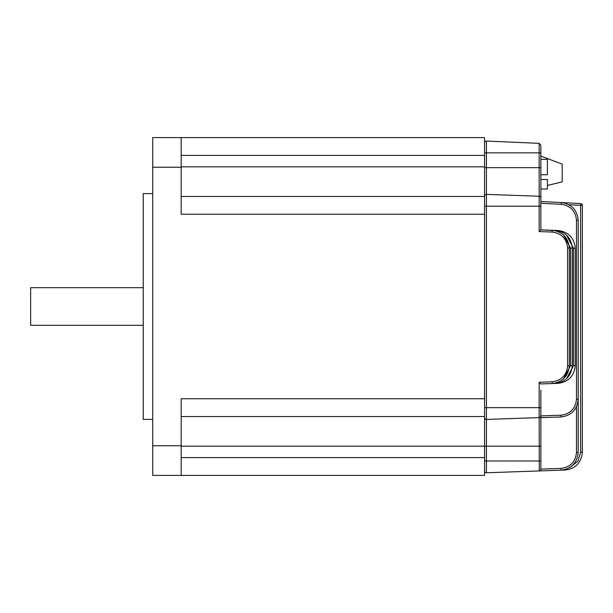 <?xml version="1.0" encoding="UTF-8"?>
<svg xmlns="http://www.w3.org/2000/svg" width="613" height="613" viewBox="0 0 613 613"><rect width="100%" height="100%" fill="white"/><g stroke="black" fill="none" stroke-linecap="round" stroke-linejoin="round"><path stroke-width="0.92" d="M540.865 390.174L540.865 460.991L540.865 415.905L561.048 415.2C570.404 413.936 575.553 408.603 576.488 399.209L576.488 220.32C575.592 211.048 570.534 205.715 561.324 204.336L540.865 203.263L540.865 201.493L580.664 203.577A1.778 1.778 0 0 1 582.35 205.347L582.35 452.256C581.308 462.7 575.592 468.623 565.194 470.025L486.415 472.776A1.778 1.778 0 0 1 484.576 470.999L484.576 407.653L486.415 407.653L486.415 419.445A1.778 1.778 0 0 1 484.576 417.668M547.386 185.433L562.205 181.877L562.205 164.1L540.865 156.1L540.865 145.227L540.865 229.883L555.117 230.373C565.515 231.783 571.239 237.698 572.274 248.142L572.274 365.685C571.239 376.129 565.515 382.052 555.117 383.454L540.865 383.953L539.156 382.236L552.152 381.784C561.516 380.52 566.665 375.187 567.6 365.792L567.6 248.043C566.665 238.641 561.516 233.315 552.152 232.051L539.156 231.591L539.156 206.175L484.576 206.175L484.576 142.829A1.778 1.778 0 0 1 486.354 141.051A1.778 1.778 0 0 0 484.576 142.829M486.354 194.39A1.778 1.778 0 0 0 484.576 196.168A1.778 1.778 0 0 1 486.415 194.39A1.778 1.778 0 0 0 486.354 194.39M561.048 470.171C571.446 468.769 577.162 462.846 578.205 452.402C577.162 462.846 571.446 468.769 561.048 470.171L561.048 468.393L540.865 469.098L561.048 468.393C570.404 467.129 575.553 461.796 576.488 452.402L576.488 406.825M565.217 469.52L565.194 470.025C575.592 468.623 581.308 462.7 582.35 452.256L580.634 452.256L580.634 205.347L568.994 204.742M539.279 470.922L539.156 417.599L486.415 419.445L486.415 472.776M486.415 141.051L539.156 143.35L486.415 141.051A1.778 1.778 0 0 0 486.354 141.051A1.778 1.778 0 0 1 486.415 141.051L486.415 407.653L539.156 407.653L539.156 382.236M540.865 206.175L539.156 206.175L539.156 196.229L486.415 194.39L539.156 196.229A1.778 1.778 0 0 1 540.865 198.007A1.778 1.778 0 0 0 539.156 196.229L539.156 167.656L484.576 167.656L484.576 166.828L181.164 166.828M540.865 201.493L561.355 202.566C571.592 204.098 577.208 210.014 578.205 220.32C577.208 210.014 571.592 204.098 561.355 202.566L540.865 201.493L561.355 202.566C571.592 204.098 577.208 210.014 578.205 220.32C577.208 210.014 571.592 204.098 561.355 202.566L540.865 201.493L561.355 202.566C571.592 204.098 577.208 210.014 578.205 220.32C577.208 210.014 571.592 204.098 561.355 202.566L540.865 201.493L561.355 202.566C571.592 204.098 577.208 210.014 578.205 220.32C577.208 210.014 571.592 204.098 561.355 202.566C571.592 204.098 577.208 210.014 578.205 220.32L578.205 452.402L576.488 452.402M540.865 145.227L539.156 143.35L540.865 145.227M563.424 379.003L570.557 365.685L570.557 248.142L572.274 248.142C571.239 237.698 565.515 231.783 555.117 230.373L558.083 230.48C568.481 231.883 574.197 237.806 575.239 248.25L575.239 365.586C574.197 376.022 568.481 381.945 558.083 383.347L540.865 383.93M484.576 460.991L540.865 460.991L540.865 469.282M561.048 415.2L561.048 416.978C571.446 415.576 577.162 409.653 578.205 399.209C577.162 409.653 571.446 415.576 561.048 416.978L540.865 417.683L561.048 416.978L540.865 417.683L561.048 416.978L540.865 417.683L540.865 409.139M542.926 229.952L554.183 230.342L540.865 229.875L540.865 223.653M539.156 231.591L540.865 229.883L558.106 230.733M566.389 378.903L573.523 365.586L573.523 248.25L566.389 234.925M570.557 248.142L563.424 234.825M540.865 383.953L552.152 383.554L540.865 383.953M540.865 229.875L552.152 230.273C562.558 231.676 568.274 237.599 569.316 248.043C568.274 237.599 562.558 231.676 552.152 230.273L552.152 232.051M573.523 248.25L575.239 248.25C574.197 237.806 568.481 231.883 558.083 230.48M567.6 248.043L569.316 248.043L569.316 365.792C568.274 376.229 562.558 382.152 552.152 383.554C562.558 382.152 568.274 376.229 569.316 365.792L567.6 365.792M555.14 383.202L555.117 383.454C565.515 382.052 571.239 376.129 572.274 365.685L570.557 365.685M558.106 383.094L558.083 383.347C568.481 381.945 574.197 376.022 575.239 365.586L573.523 365.586M570.174 467.267L577.906 461.198L580.634 452.256M539.156 470.937A1.778 1.778 0 0 0 540.865 469.16M540.865 407.653L539.156 407.653L539.156 417.599A1.778 1.778 0 0 0 540.865 415.821M580.787 203.585L580.634 205.347L582.342 205.225M143.243 325.311L30.65 325.311L30.65 287.689L143.243 287.689M152.721 419.392L143.243 419.392L143.243 193.608L152.721 193.608M484.576 137.611L152.721 137.611L484.576 137.611L484.576 166.828M181.164 416.541L484.576 416.541L484.576 196.459L181.164 196.459M484.576 214.236L181.164 214.236L181.164 137.611M181.164 167.242L152.721 167.242L152.721 475.389L181.164 475.389L181.164 398.764L484.576 398.764M540.865 446.172L484.576 446.172L484.576 475.389L181.164 475.389M152.721 167.242L152.721 137.611M540.865 188.988L547.386 188.988L547.386 179.509L540.865 179.509M540.865 159.357L547.386 159.357L547.386 174.766L540.865 174.766M540.865 167.656L539.156 167.656L539.156 152.844L484.576 152.844M540.865 152.844L539.156 152.844L539.156 143.35M540.865 382.175L552.152 381.784L540.865 382.175M552.152 381.784L552.152 383.554M561.355 202.566L561.324 204.336M578.205 220.32L576.488 220.32M578.205 399.209L576.488 399.209M484.576 155.388L181.164 155.388M181.164 445.758L152.721 445.758M484.576 446.172L181.164 446.172M484.576 457.612L181.164 457.612"/></g></svg>
